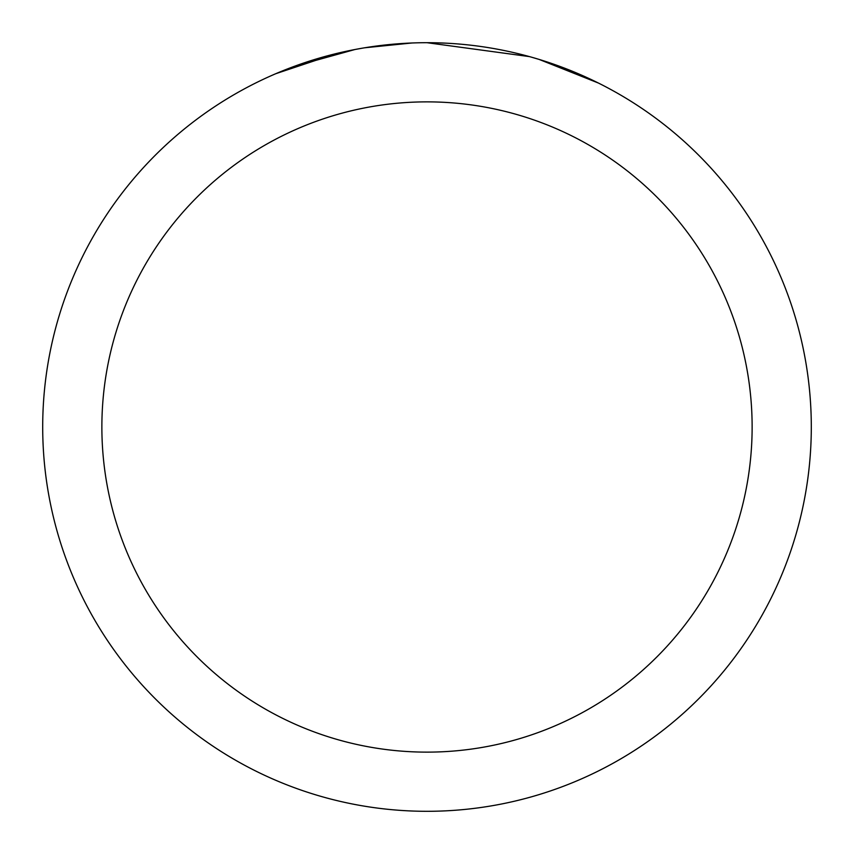 <?xml version="1.0" encoding="UTF-8"?>
<svg xmlns="http://www.w3.org/2000/svg" width="854" height="854" viewBox="0 0 854 854"><rect width="100%" height="100%" fill="white"/><g stroke="black" fill="none" stroke-linecap="round" stroke-linejoin="round"><path stroke-width="1.28" d="M438.209 42.871L446.514 43.191M498.095 49.34L500.412 49.778M427 42.7A384.3 384.3 0 0 1 811.3 427A384.3 384.3 0 0 1 427 811.3A384.3 384.3 0 0 1 42.7 427A384.3 384.3 0 0 1 427 42.7L529.405 56.599M532.117 57.357L539.141 59.428L598.259 82.987M427 101.872A325.128 325.128 0 0 1 752.128 427A325.128 325.128 0 0 1 427 752.128A325.128 325.128 0 0 1 101.872 427A325.128 325.128 0 0 1 427 101.872M362 48.24L354.965 49.511L294.406 66.302M384.748 45.027L394.014 44.12M275.757 73.711L335.974 53.642M340.116 52.649L354.965 49.511M369.568 47.023L380.735 45.497M382.496 45.283L385.773 44.92M391.452 44.344L401.529 43.543M411.831 42.999L364.701 47.781"/></g></svg>
